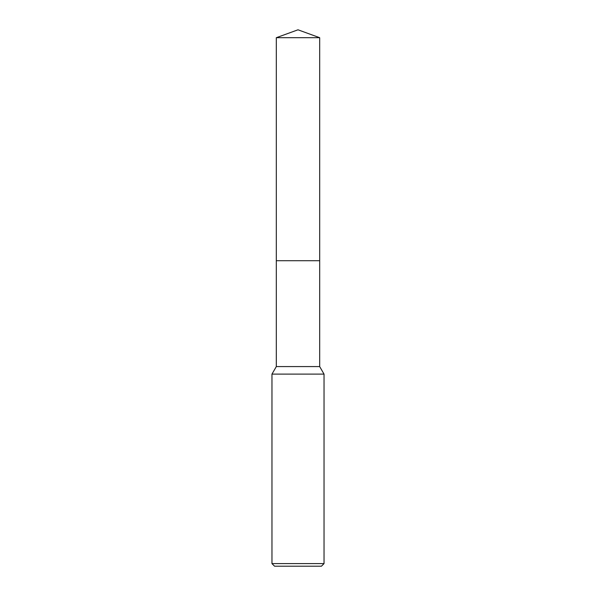 <?xml version="1.0" encoding="UTF-8"?>
<svg xmlns="http://www.w3.org/2000/svg" width="596" height="596" viewBox="0 0 596 596"><rect width="100%" height="100%" fill="white"/><g stroke="black" fill="none" stroke-linecap="round" stroke-linejoin="round"><path stroke-width="0.89" d="M276.313 37.697L319.687 37.697L298 29.8L276.313 37.697L276.306 260.713L319.694 260.713L319.687 366.585L324.038 374.117L324.038 563.592L271.962 563.592L274.562 566.2L321.438 566.2L324.038 563.592M319.687 37.697L319.694 260.713L276.306 260.713L276.313 366.585L319.687 366.585M276.313 366.585L271.962 374.117L324.038 374.117M271.962 374.117L271.962 563.592"/></g></svg>
